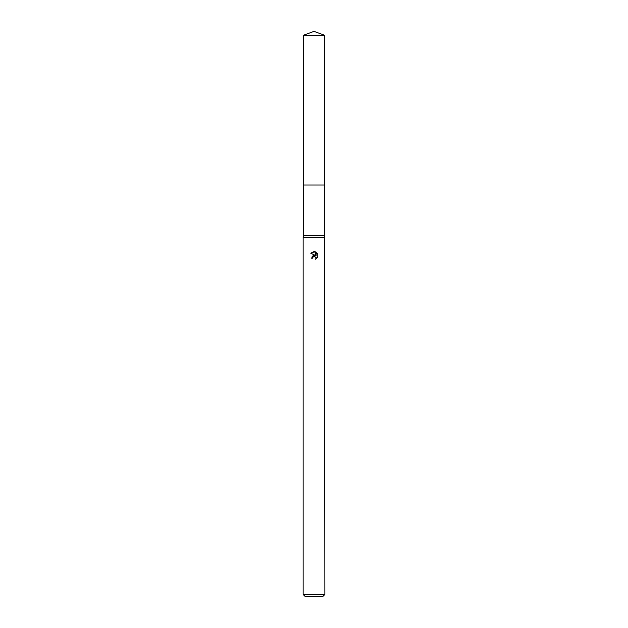 <?xml version="1.0" encoding="UTF-8"?>
<svg xmlns="http://www.w3.org/2000/svg" width="628" height="628" viewBox="0 0 628 628"><rect width="100%" height="100%" fill="white"/><g stroke="black" fill="none" stroke-linecap="round" stroke-linejoin="round"><path stroke-width="0.94" d="M303.497 35.223L324.503 35.223L314 31.4L303.497 35.223L303.489 185.017L324.511 185.017L324.872 594.426L303.128 594.426L305.302 596.6L322.698 596.6L324.872 594.426M324.503 35.223L324.511 185.017L303.489 185.017L303.497 235.743L324.503 235.743M303.497 235.743L303.128 237.188L324.872 237.188M312.642 258.163L312.822 257.378L312.642 258.163L311.504 258.163L314 255.306L315.382 255.478L310.774 253.202L314.699 251.687L316.112 255.737L316.112 252.268M315.444 251.906L317.564 254.026L315.444 251.906M317.226 253.398L317.226 257.684M317.564 257.056L315.444 259.176L317.564 257.056M315.813 257.174L315.931 258.932L315.978 257.488L314.526 256.42M315.382 255.478L314.809 255.321M314.008 255.306L312.116 256.373M313.733 256.538L312.822 257.378M314.699 251.687L314.071 251.608M314 251.608L310.774 253.202M303.128 237.188L303.128 594.426"/></g></svg>
